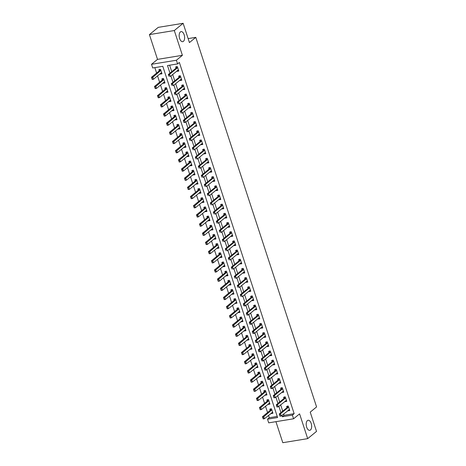 <?xml version="1.0" encoding="UTF-8"?>
<svg xmlns="http://www.w3.org/2000/svg" width="466" height="466" viewBox="0 0 466 466"><rect width="100%" height="100%" fill="white"/><g stroke="black" fill="none" stroke-linecap="round" stroke-linejoin="round"><path stroke-width="0.7" d="M183.429 41.34A5.097 2.639 -99.3 0 1 182.719 41.678A5.097 2.639 -99.3 0 1 179.439 37.798A5.097 2.639 -99.3 0 1 180.359 31.95A5.097 2.639 -99.3 0 1 181.076 31.612A5.097 2.639 -99.3 0 1 184.355 35.492A5.097 2.639 -99.3 0 1 183.429 41.34M310.461 429.99A5.097 2.639 -99.3 0 1 309.75 430.328A5.097 2.639 -99.3 0 1 306.465 426.448A5.097 2.639 -99.3 0 1 307.391 420.6A5.097 2.639 -99.3 0 1 308.108 420.262A5.097 2.639 -99.3 0 1 311.387 424.142A5.097 2.639 -99.3 0 1 310.461 429.99M283.631 413.994L284.068 415.317L294.157 413.674L292.386 415.119L293.586 418.788L268.701 422.848L267.501 419.179L277.59 417.536L162.797 66.318L152.708 67.966L151.508 64.296L176.393 60.236L177.593 63.906L167.504 65.549L169.985 73.145M157.514 59.374L182.398 55.314L174.301 30.54L183.132 23.3L158.248 27.36L149.417 34.6L157.514 59.374L151.508 64.296M275.93 421.672L282.804 442.7L307.688 438.64L299.591 413.866L293.586 418.788M268.498 415.363L269.272 417.734L267.501 419.179M154.834 67.617L156.617 73.063M157.537 75.894L159.617 82.237M160.537 85.068L162.611 91.412M163.537 94.243L165.611 100.586M166.537 103.417L168.61 109.766M169.537 112.591L171.61 118.941M172.536 121.766L174.61 128.115M175.531 130.94L177.604 137.289M178.53 140.115L180.604 146.464M181.53 149.295L183.604 155.638M184.53 158.469L186.604 164.813M187.53 167.644L189.604 173.987M190.524 176.818L192.604 183.161M193.524 185.992L195.598 192.336M196.524 195.167L198.598 201.51M199.524 204.341L201.597 210.69M202.524 213.515L204.597 219.865M205.523 222.69L207.597 229.039M208.518 231.864L210.591 238.213M211.517 241.039L213.591 247.388M214.517 250.219L216.591 256.562M217.517 259.393L219.591 265.736M220.517 268.567L222.591 274.911M223.511 277.742L225.591 284.085M226.511 286.916L228.585 293.26M229.511 296.091L231.585 302.434M232.511 305.265L234.584 311.614M235.511 314.439L237.584 320.789M238.51 323.614L240.584 329.963M241.505 332.788L243.584 339.137M244.504 341.968L246.578 348.312M247.504 351.143L249.578 357.486M250.504 360.317L252.578 366.66M253.504 369.491L255.578 375.835M256.504 378.666L258.578 385.009M259.498 387.84L261.572 394.184M262.498 397.015L264.572 403.364M265.498 406.189L267.571 412.538M174.301 30.54L149.417 34.6M183.132 23.3L189.429 42.569L195.79 37.356L316.583 406.923L310.222 412.136L316.519 431.4L307.688 438.64M269.272 417.734L277.229 416.435M271.148 413.191L271.264 413.54L272.948 413.266L271.509 408.863L269.826 409.136L270.228 410.36M268.154 404.016L268.265 404.366L269.948 404.092L268.509 399.688L266.826 399.962L267.228 401.185M265.154 394.842L265.27 395.191L266.948 394.918L265.509 390.514L263.826 390.788L264.228 392.011M262.154 385.667L262.271 386.017L263.948 385.743L262.509 381.339L260.832 381.613L261.228 382.836M259.154 376.487L259.271 376.843L260.954 376.569L259.51 372.165L257.832 372.439L258.228 373.662M256.154 367.313L256.271 367.668L257.954 367.394L256.516 362.991L254.832 363.264L255.234 364.488M253.155 358.138L253.271 358.494L254.954 358.22L253.516 353.816L251.832 354.09L252.234 355.313M250.16 348.964L250.271 349.319L251.955 349.046L250.516 344.636L248.832 344.916L249.234 346.133M247.161 339.79L247.277 340.145L248.955 339.865L247.516 335.462L245.832 335.736L246.234 336.959M244.161 330.615L244.277 330.965L245.955 330.691L244.516 326.287L242.838 326.561L243.235 327.784M241.161 321.441L241.277 321.79L242.961 321.517L241.516 317.113L239.839 317.387L240.235 318.61M238.161 312.267L238.277 312.616L239.961 312.342L238.522 307.939L236.839 308.212L237.241 309.436L229.488 315.791L230.699 315.593L231.416 317.795L239.641 311.358M235.167 303.092L235.278 303.442L236.961 303.168L235.522 298.764L233.839 299.038L234.241 300.261L226.488 306.616L227.699 306.418L228.416 308.62L236.641 302.184M232.167 293.918L232.278 294.267L233.961 293.994L232.522 289.59L230.839 289.864L231.241 291.087L223.488 297.442L224.699 297.244L225.416 299.446L233.192 293.073A0.798 0.414 -99.3 0 1 233.303 293.021A0.798 0.414 -99.3 0 1 233.309 293.021L233.629 292.98M229.167 284.738L229.284 285.093L230.961 284.819L229.522 280.416L227.845 280.689L228.241 281.913L220.488 288.268L221.7 288.07L222.422 290.271L230.192 283.899A0.798 0.414 -99.3 0 1 230.303 283.846A0.798 0.414 -99.3 0 1 230.309 283.846L230.629 283.806M226.167 275.563L226.284 275.919L227.961 275.645L226.523 271.241L224.845 271.515L225.241 272.738L217.488 279.093L218.7 278.895L219.422 281.097L227.192 274.724A0.798 0.414 -99.3 0 1 227.303 274.672A0.798 0.414 -99.3 0 1 227.309 274.672L227.635 274.631M223.167 266.389L223.284 266.744L224.967 266.47L223.529 262.067L221.845 262.341L222.247 263.564L214.494 269.919L215.7 269.721L216.422 271.923L224.193 265.55A0.798 0.414 -99.3 0 1 224.303 265.498A0.798 0.414 -99.3 0 1 224.309 265.498L224.635 265.457M220.168 257.215L220.284 257.57L221.967 257.296L220.529 252.892L218.845 253.166L219.247 254.389L211.494 260.744L212.706 260.546L213.422 262.748L221.193 256.376A0.798 0.414 -99.3 0 1 221.309 256.323L221.635 256.283M217.173 248.04L217.284 248.395L218.968 248.116L217.529 243.712L215.845 243.992L216.247 245.209L208.494 251.57L209.706 251.372L210.422 253.574L218.199 247.201A0.798 0.414 -99.3 0 1 218.309 247.149L218.636 247.108M214.174 238.866L214.29 239.215L215.968 238.941L214.529 234.538L212.845 234.812L213.247 236.035L205.494 242.39L206.706 242.198L207.422 244.4L215.199 238.027A0.798 0.414 -99.3 0 1 215.309 237.975L215.636 237.928M211.174 229.691L211.29 230.041L212.968 229.767L211.529 225.363L209.851 225.637L210.248 226.86L202.494 233.216L203.706 233.017L204.428 235.219L212.199 228.853A0.798 0.414 -99.3 0 1 212.31 228.8L212.642 228.754M208.174 220.517L208.29 220.867L209.974 220.593L208.529 216.189L206.852 216.463L207.248 217.686M205.174 211.343L205.29 211.692L206.974 211.418L205.535 207.015L203.852 207.288L204.254 208.512M202.18 202.168L202.291 202.518L203.974 202.244L202.535 197.84L200.852 198.114L201.254 199.337M199.18 192.994L199.291 193.343L200.974 193.07L199.535 188.666L197.852 188.94L198.254 190.163M196.18 183.814L196.297 184.169L197.974 183.895L196.535 179.492L194.858 179.765L195.254 180.989M193.18 174.639L193.297 174.995L194.974 174.721L193.536 170.317L191.858 170.591L192.254 171.814M190.18 165.465L190.297 165.82L191.98 165.547L190.542 161.143L188.858 161.417L189.26 162.64M187.181 156.291L187.297 156.646L188.98 156.372L187.542 151.963L185.858 152.242L186.26 153.465M184.186 147.116L184.297 147.472L185.981 147.192L184.542 142.788L182.858 143.062L183.26 144.285M181.187 137.942L181.303 138.291L182.981 138.018L181.542 133.614L179.859 133.888L180.26 135.111M178.187 128.767L178.303 129.117L179.981 128.843L178.542 124.439L176.864 124.713L177.261 125.936M175.187 119.593L175.303 119.943L176.987 119.669L175.542 115.265L173.865 115.539L174.261 116.762M172.187 110.419L172.304 110.768L173.987 110.494L172.548 106.091L170.865 106.365L171.267 107.588M169.193 101.244L169.304 101.594L170.987 101.32L169.548 96.916L167.865 97.19L168.267 98.413M166.193 92.064L166.304 92.419L167.987 92.146L166.548 87.742L164.865 88.016L165.267 89.239M163.193 82.89L163.31 83.245L164.987 82.971L163.549 78.568L161.871 78.841L162.267 80.065M160.193 73.715L160.31 74.071L161.987 73.797L160.549 69.393L158.871 69.667L159.267 70.89M294.157 413.674L179.358 62.456L177.593 63.906M169.63 65.205L171.75 71.694M172.676 74.525L174.75 80.868M175.676 83.699L177.75 90.043M178.676 92.874L180.75 99.217M181.676 102.048L183.75 108.392M184.67 111.223L186.744 117.572M187.67 120.397L189.744 126.746M190.67 129.571L192.743 135.921M193.67 138.746L195.743 145.095M196.669 147.926L198.743 154.269M199.664 157.1L201.743 163.444M202.663 166.275L204.737 172.618M205.663 175.449L207.737 181.792M208.663 184.623L210.737 190.967M211.663 193.798L213.737 200.141M214.663 202.972L216.737 209.321M217.657 212.147L219.731 218.496M220.657 221.321L222.731 227.67M223.657 230.495L225.73 236.845M226.657 239.67L228.73 246.019M229.656 248.85L231.73 255.193M232.656 258.024L234.73 264.368M235.65 267.199L237.724 273.542M238.65 276.373L240.724 282.716M241.65 285.547L243.724 291.891M244.65 294.722L246.724 301.065M247.65 303.896L249.724 310.245M250.644 313.07L252.723 319.42M253.644 322.245L255.718 328.594M256.644 331.419L258.717 337.768M259.644 340.594L261.717 346.943M262.643 349.774L264.717 356.117M265.643 358.948L267.717 365.292M268.637 368.123L270.711 374.466M271.637 377.297L273.711 383.64M274.637 386.471L276.711 392.815M277.637 395.646L279.711 401.995M280.637 404.82L282.711 411.169M287.965 410.447L288.081 410.796L289.759 410.523L288.32 406.119L286.637 406.393L287.039 407.616M284.965 401.273L285.081 401.622L286.759 401.348L285.32 396.945L283.643 397.218L284.039 398.442M281.965 392.098L282.081 392.448L283.765 392.174L282.32 387.77L280.643 388.044L281.039 389.267M278.965 382.924L279.082 383.273L280.765 383L279.326 378.596L277.643 378.87L278.045 380.093A0.798 0.414 80.7 0 0 278.155 379.953L278.75 378.427M275.971 373.749L276.082 374.099L277.765 373.825L276.326 369.422L274.643 369.695L275.045 370.919A0.798 0.414 80.7 0 0 275.156 370.779L275.755 369.253M272.971 364.569L273.082 364.925L274.765 364.651L273.326 360.247L271.643 360.521L272.045 361.744A0.798 0.414 80.7 0 0 272.161 361.604L272.756 360.078M269.971 355.395L270.088 355.75L271.765 355.476L270.327 351.073L268.649 351.347L269.045 352.57A0.798 0.414 80.7 0 0 269.162 352.43L269.756 350.904M266.971 346.221L267.088 346.576L268.765 346.302L267.327 341.898L265.649 342.172L266.045 343.395A0.798 0.414 80.7 0 0 266.162 343.256L266.756 341.724M263.972 337.046L264.088 337.401L265.771 337.128L264.333 332.718L262.649 332.998L263.045 334.215A0.798 0.414 80.7 0 0 263.162 334.081L263.756 332.549M260.972 327.872L261.088 328.227L262.772 327.947L261.333 323.544L259.649 323.818L260.051 325.041A0.798 0.414 80.7 0 0 260.162 324.907L260.756 323.375M257.978 318.697L258.088 319.047L259.772 318.773L258.333 314.369L256.65 314.643L257.051 315.866A0.798 0.414 80.7 0 0 257.168 315.732L257.762 314.2M254.978 309.523L255.094 309.873L256.772 309.599L255.333 305.195L253.65 305.469L254.052 306.692A0.798 0.414 80.7 0 0 254.168 306.558L254.762 305.026M251.978 300.349L252.094 300.698L253.772 300.424L252.333 296.021L250.656 296.294L251.052 297.518A0.798 0.414 80.7 0 0 251.168 297.378L251.762 295.852M248.978 291.174L249.094 291.524L250.778 291.25L249.333 286.846L247.656 287.12L248.052 288.343M245.978 282L246.095 282.349L247.778 282.076L246.339 277.672L244.656 277.946L245.058 279.169M242.978 272.82L243.095 273.175L244.778 272.901L243.339 268.498L241.656 268.771L242.058 269.995M239.984 263.645L240.095 264.001L241.778 263.727L240.34 259.323L238.656 259.597L239.058 260.82M236.984 254.471L237.101 254.826L238.778 254.553L237.34 250.149L235.656 250.423L236.058 251.646M233.984 245.297L234.101 245.652L235.779 245.378L234.34 240.974L232.662 241.248L233.058 242.471M230.985 236.122L231.101 236.478L232.784 236.198L231.34 231.794L229.662 232.074L230.058 233.291M227.985 226.948L228.101 227.297L229.785 227.024L228.346 222.62L226.662 222.894L227.064 224.117M224.991 217.773L225.101 218.123L226.785 217.849L225.346 213.445L223.663 213.719L224.064 214.942M221.991 208.599L222.107 208.949L223.785 208.675L222.346 204.271L220.663 204.545L221.065 205.768M218.991 199.425L219.107 199.774L220.785 199.5L219.346 195.097L217.669 195.37L218.065 196.594M215.991 190.25L216.108 190.6L217.791 190.326L216.346 185.922L214.669 186.196L215.065 187.419M212.991 181.076L213.108 181.425L214.791 181.152L213.352 176.748L211.669 177.022L212.071 178.245M209.991 171.896L210.108 172.251L211.791 171.977L210.352 167.574L208.669 167.847L209.071 169.071M206.997 162.721L207.108 163.077L208.791 162.803L207.353 158.399L205.669 158.673L206.071 159.896M203.997 153.547L204.114 153.902L205.791 153.629L204.353 149.225L202.669 149.499L203.071 150.722M200.997 144.373L201.114 144.728L202.792 144.454L201.353 140.045L199.675 140.324L200.071 141.548M197.998 135.198L198.114 135.554L199.798 135.274L198.353 130.87L196.675 131.144L197.071 132.367M194.998 126.024L195.114 126.373L196.798 126.1L195.359 121.696L193.675 121.97L194.077 123.193M192.004 116.85L192.114 117.199L193.798 116.925L192.359 112.522L190.676 112.795L191.077 114.019M189.004 107.675L189.114 108.025L190.798 107.751L189.359 103.347L187.676 103.621L188.078 104.844M186.004 98.501L186.12 98.85L187.798 98.576L186.359 94.173L184.682 94.447L185.078 95.67M183.004 89.326L183.121 89.676L184.798 89.402L183.359 84.998L181.682 85.272L182.078 86.495M180.004 80.146L180.121 80.501L181.804 80.228L180.365 75.824L178.682 76.098L179.084 77.321M177.004 70.972L177.121 71.327L178.804 71.053L177.365 66.65L175.682 66.923L176.084 68.147M195.79 37.356L188.136 38.602M182.398 55.314L176.393 60.236M281.866 415.445L282.297 416.767L292.386 415.119M170.911 75.97L172.985 82.319M173.911 85.144L175.985 91.493M176.911 94.324L178.985 100.668M179.905 103.499L181.979 109.842M182.905 112.673L184.979 119.016M185.905 121.847L187.979 128.191M188.905 131.022L190.978 137.365M191.905 140.196L193.978 146.54M194.899 149.37L196.978 155.72M197.899 158.545L199.972 164.894M200.898 167.719L202.972 174.068M203.898 176.894L205.972 183.243M206.898 186.068L208.972 192.417M209.898 195.248L211.972 201.592M212.892 204.423L214.966 210.766M215.892 213.597L217.966 219.94M218.892 222.771L220.966 229.115M221.892 231.946L223.965 238.289M224.892 241.12L226.965 247.463M227.886 250.294L229.965 256.644M230.886 259.469L232.959 265.818M233.885 268.643L235.959 274.992M236.885 277.818L238.959 284.167M239.885 286.992L241.959 293.341M242.885 296.172L244.959 302.516M245.879 305.347L247.953 311.69M248.879 314.521L250.953 320.864M251.879 323.695L253.953 330.039M254.879 332.87L256.952 339.213M257.879 342.044L259.952 348.393M260.873 351.218L262.952 357.568M263.873 360.393L265.946 366.742M266.872 369.567L268.946 375.916M269.872 378.742L271.946 385.091M272.872 387.922L274.946 394.265M275.872 397.096L277.946 403.44M278.866 406.27L280.94 412.614M284.068 415.317L282.297 416.767M289.473 409.655L288.081 410.796M272.662 412.398L271.264 413.54M161.708 72.923L160.31 74.071M164.702 82.098L163.31 83.245M167.702 91.272L166.304 92.419M170.702 100.446L169.304 101.594M173.702 109.626L172.304 110.768M176.701 118.801L175.303 119.943M179.701 127.975L178.303 129.117M182.695 137.15L181.303 138.291M185.695 146.324L184.297 147.472M188.695 155.498L187.297 156.646M191.695 164.673L190.297 165.82M194.695 173.847L193.297 174.995M197.689 183.022L196.297 184.169M200.689 192.196L199.291 193.343M203.689 201.376L202.291 202.518M206.688 210.55L205.29 211.692M209.688 219.725L208.29 220.867M212.688 228.899L211.29 230.041M215.682 238.074L214.29 239.215M218.682 247.248L217.284 248.395M221.682 256.422L220.284 257.57M224.682 265.597L223.284 266.744M227.682 274.771L226.284 275.919M230.676 283.945L229.284 285.093M233.676 293.12L232.278 294.267M236.676 302.3L235.278 303.442M239.675 311.474L238.277 312.616M242.675 320.649L241.277 321.79M245.675 329.823L244.277 330.965M248.669 338.998L247.277 340.145M251.669 348.172L250.271 349.319M254.669 357.346L253.271 358.494M257.669 366.521L256.271 367.668M260.669 375.695L259.271 376.843M263.663 384.869L262.271 386.017M266.663 394.05L265.27 395.191M269.663 403.224L268.265 404.366M286.479 400.48L285.081 401.622M283.479 391.306L282.081 392.448M280.48 382.132L279.082 383.273M277.48 372.951L276.082 374.099M274.48 363.777L273.082 364.925M271.48 354.603L270.088 355.75M268.486 345.428L267.088 346.576M265.486 336.254L264.088 337.401M262.486 327.08L261.088 328.227M259.486 317.905L258.088 319.047M256.486 308.731L255.094 309.873M253.487 299.556L252.094 300.698M250.492 290.382L249.094 291.524M247.493 281.202L246.095 282.349M244.493 272.028L243.095 273.175M241.493 262.853L240.095 264.001M238.493 253.679L237.101 254.826M235.499 244.504L234.101 245.652M232.499 235.33L231.101 236.478M229.499 226.156L228.101 227.297M226.499 216.981L225.101 218.123M223.499 207.807L222.107 208.949M220.5 198.632L219.107 199.774M217.505 189.458L216.108 190.6M214.506 180.278L213.108 181.425M211.506 171.104L210.108 172.251M208.506 161.929L207.108 163.077M205.506 152.755L204.114 153.902M202.512 143.58L201.114 144.728M199.512 134.406L198.114 135.554M196.512 125.232L195.114 126.373M193.512 116.057L192.114 117.199M190.512 106.883L189.114 108.025M187.513 97.709L186.12 98.85M184.519 88.528L183.121 89.676M181.519 79.354L180.121 80.501M178.519 70.18L177.121 71.327M289.438 409.538L281.214 415.975L280.008 416.173L279.513 414.816L279.874 415.917M279.711 414.787L280.497 413.773L279.285 413.971L287.056 407.604A0.798 0.414 80.7 0 0 287.155 407.482L287.749 405.95M280.072 415.888L281.214 415.975L280.497 413.773L288.268 407.406A0.798 0.414 80.7 0 0 288.367 407.284L288.57 406.888M289.427 409.509L289.106 409.556A0.798 0.414 80.7 0 0 289.101 409.556A0.798 0.414 80.7 0 0 288.99 409.608M279.285 413.971L279.513 414.816M270.932 408.694L270.338 410.226A0.798 0.414 -99.3 0 1 270.245 410.342L262.475 416.715L263.686 416.517L264.403 418.718L272.627 412.282M272.173 412.352A0.798 0.414 -99.3 0 1 272.284 412.299L272.616 412.253M263.261 418.631L264.403 418.718L263.191 418.917L262.9 417.53L263.057 418.66M271.76 409.631L271.55 410.028A0.798 0.414 -99.3 0 1 271.457 410.15L262.9 417.53M262.696 417.559L262.475 416.715M286.439 400.364L278.219 406.801L277.008 406.999L276.513 405.641L276.874 406.742M276.717 405.612L277.497 404.599L276.286 404.797L284.056 398.424A0.798 0.414 80.7 0 0 284.155 398.308L284.749 396.776M277.072 406.713L278.219 406.801L277.497 404.599L285.268 398.232A0.798 0.414 80.7 0 0 285.367 398.11L285.571 397.714M286.433 400.335L286.107 400.376A0.798 0.414 80.7 0 0 286.101 400.381A0.798 0.414 80.7 0 0 285.99 400.434M276.286 404.797L276.513 405.641M283.439 391.19L275.22 397.626L274.008 397.824L273.513 396.467L273.874 397.568M273.717 396.432L274.497 395.424L273.286 395.622L281.062 389.25A0.798 0.414 80.7 0 0 281.155 389.127L281.749 387.601M274.078 397.533L275.22 397.626L274.497 395.424L282.268 389.052A0.798 0.414 80.7 0 0 282.367 388.935L282.577 388.539M283.433 391.16L283.107 391.201A0.798 0.414 80.7 0 0 283.101 391.207A0.798 0.414 80.7 0 0 282.99 391.259M273.286 395.622L273.513 396.467M280.445 382.015L272.22 388.452L271.008 388.65L270.513 387.293L270.874 388.394M279.274 379.877L278.062 380.075L270.292 386.448L271.497 386.25L279.274 379.877A0.798 0.414 80.7 0 0 279.367 379.755L279.577 379.365M280.433 381.986L280.113 382.027A0.798 0.414 80.7 0 0 280.101 382.027A0.798 0.414 80.7 0 0 279.99 382.079M270.717 387.258L271.497 386.25L272.22 388.452L271.078 388.359M270.292 386.448L270.513 387.293M267.938 399.519L267.344 401.045A0.798 0.414 -99.3 0 1 267.245 401.168L259.475 407.54L260.686 407.342L261.403 409.544L269.628 403.107M269.173 403.177A0.798 0.414 -99.3 0 1 269.29 403.125L269.616 403.078M260.261 409.451L261.403 409.544L260.191 409.742L259.9 408.35L260.057 409.486M268.76 400.457L268.55 400.853A0.798 0.414 -99.3 0 1 268.457 400.97L259.9 408.35M259.702 408.385L259.475 407.54M264.938 390.345L264.344 391.871A0.798 0.414 -99.3 0 1 264.245 391.993L256.475 398.366L257.686 398.168L258.403 400.37L266.628 393.933M266.179 393.997A0.798 0.414 -99.3 0 1 266.29 393.945L266.616 393.904M257.261 400.277L258.403 400.37L257.197 400.568L256.9 399.176L257.057 400.311M265.76 391.283L265.556 391.673A0.798 0.414 -99.3 0 1 265.457 391.795L256.9 399.176M256.702 399.211L256.475 398.366M261.939 381.171L261.344 382.697A0.798 0.414 -99.3 0 1 261.245 382.819L253.475 389.192L254.686 388.993L255.409 391.195L263.628 384.759M263.179 384.823A0.798 0.414 -99.3 0 1 263.29 384.77L263.616 384.73M254.261 391.102L255.409 391.195L254.197 391.393L253.702 390.036L254.063 391.137M262.76 382.108L262.556 382.499A0.798 0.414 -99.3 0 1 262.457 382.621L253.906 390.001M253.702 390.036L253.475 389.192M277.445 372.841L269.22 379.277L268.008 379.475L267.513 378.118L267.874 379.219M276.274 370.703L275.062 370.901L267.292 377.274L268.503 377.076L276.274 370.703A0.798 0.414 80.7 0 0 276.367 370.581L276.577 370.19M277.433 372.812L277.113 372.852A0.798 0.414 80.7 0 0 277.107 372.852A0.798 0.414 80.7 0 0 276.99 372.905M267.717 378.083L268.503 377.076L269.22 379.277L268.078 379.184M267.292 377.274L267.513 378.118M258.939 371.996L258.345 373.522A0.798 0.414 -99.3 0 1 258.251 373.645L250.475 380.017L251.687 379.819L252.409 382.021L260.628 375.584M260.179 375.648A0.798 0.414 -99.3 0 1 260.29 375.596L260.622 375.555M251.261 381.928L252.409 382.021L251.197 382.219L250.702 380.862L251.063 381.963M259.766 372.934L259.556 373.324A0.798 0.414 -99.3 0 1 259.457 373.447L250.906 380.827M250.702 380.862L250.475 380.017M274.445 363.666L273.985 363.742M273.274 361.529L272.062 361.727L264.292 368.099L265.504 367.901L273.274 361.529A0.798 0.414 80.7 0 0 273.367 361.406L273.577 361.016M265.078 370.01L264.717 368.909L264.874 370.045L266.22 370.103L264.874 370.045M274.433 363.637L274.113 363.678A0.798 0.414 80.7 0 0 274.107 363.678A0.798 0.414 80.7 0 0 273.996 363.73L266.22 370.103L265.504 367.901L264.717 368.909M264.292 368.099L264.519 368.944M271.445 354.492L270.985 354.568M270.274 352.354L269.063 352.552L261.292 358.925L262.504 358.727L270.274 352.354A0.798 0.414 80.7 0 0 270.373 352.232L270.577 351.842M262.078 360.835L261.717 359.735L261.88 360.87L263.226 360.929L261.88 360.87M271.433 354.463L271.113 354.504A0.798 0.414 80.7 0 0 271.107 354.504A0.798 0.414 80.7 0 0 270.996 354.556L263.226 360.929L262.504 358.727L261.717 359.735M261.292 358.925L261.519 359.769M268.445 345.318L267.985 345.393M267.274 343.18L266.069 343.378L258.292 349.75L259.504 349.552L267.274 343.18A0.798 0.414 80.7 0 0 267.373 343.058L267.583 342.667M259.079 351.661L258.519 350.595L258.88 351.696L260.226 351.754L258.88 351.696M268.439 345.289L268.113 345.329A0.798 0.414 80.7 0 0 268.107 345.329A0.798 0.414 80.7 0 0 267.997 345.382L260.226 351.754L259.504 349.552L258.723 350.56M258.292 349.75L258.519 350.595M265.445 336.143L264.985 336.219M264.28 334.005L263.069 334.204L255.298 340.576L256.504 340.378L264.28 334.005A0.798 0.414 80.7 0 0 264.373 333.883L264.583 333.493M256.084 342.487L255.723 341.386L255.881 342.522L257.226 342.58L255.881 342.522M265.439 336.114L265.113 336.155A0.798 0.414 80.7 0 0 265.107 336.155A0.798 0.414 80.7 0 0 264.997 336.207L257.226 342.58L256.504 340.378L255.723 341.386M255.298 340.576L255.519 341.421M262.451 326.969L261.985 327.045M261.28 324.831L260.069 325.029L252.298 331.396L253.51 331.204L261.28 324.831A0.798 0.414 80.7 0 0 261.374 324.709L261.583 324.313M253.085 333.312L252.723 332.211L252.881 333.341L254.226 333.406L252.881 333.341M262.44 326.934L262.119 326.981A0.798 0.414 80.7 0 0 262.108 326.981A0.798 0.414 80.7 0 0 261.997 327.033L254.226 333.406L253.51 331.204L252.723 332.211M252.298 331.396L252.52 332.241M255.939 362.822L255.345 364.348A0.798 0.414 -99.3 0 1 255.251 364.47L247.481 370.843L248.687 370.645L249.409 372.847L257.634 366.41M257.18 366.474A0.798 0.414 -99.3 0 1 257.29 366.422L257.622 366.381M248.267 372.753L249.409 372.847L248.197 373.045L247.906 371.652L248.063 372.788M256.766 363.76L256.556 364.15A0.798 0.414 -99.3 0 1 256.463 364.272L247.906 371.652M247.702 371.687L247.481 370.843M252.945 353.642L252.345 355.174A0.798 0.414 -99.3 0 1 252.252 355.296L244.481 361.668L245.693 361.47L246.409 363.672L254.634 357.236M254.18 357.3A0.798 0.414 -99.3 0 1 254.296 357.247L254.622 357.206M245.267 363.579L246.409 363.672L245.198 363.87L244.906 362.478L245.064 363.614M253.766 354.585L253.556 354.976A0.798 0.414 -99.3 0 1 253.463 355.098L244.906 362.478M244.702 362.513L244.481 361.668M249.945 344.467L249.351 345.999A0.798 0.414 -99.3 0 1 249.252 346.122L241.481 352.494L242.693 352.296L243.409 354.498L251.634 348.061M251.186 348.125A0.798 0.414 -99.3 0 1 251.296 348.073L251.623 348.032M242.268 354.405L243.409 354.498L242.204 354.696L241.906 353.304L242.064 354.44M250.766 345.411L250.557 345.801A0.798 0.414 -99.3 0 1 250.463 345.923L241.906 353.304M241.708 353.339L241.481 352.494M246.945 335.293L246.351 336.825A0.798 0.414 -99.3 0 1 246.252 336.947L238.481 343.314L239.693 343.122L240.415 345.323L248.634 338.887M248.186 338.951A0.798 0.414 -99.3 0 1 248.296 338.898L248.623 338.852M239.268 345.23L240.415 345.323L239.204 345.516L238.907 344.129L239.07 345.259M247.766 336.231L247.562 336.627A0.798 0.414 -99.3 0 1 247.463 336.749L238.907 344.129M238.709 344.158L238.481 343.314M243.945 326.118L243.351 327.65A0.798 0.414 -99.3 0 1 243.258 327.773L235.481 334.139L236.693 333.941L237.415 336.143L245.634 329.707M245.186 329.777A0.798 0.414 -99.3 0 1 245.297 329.724L245.629 329.678M236.268 336.056L237.415 336.143L236.204 336.341L235.709 334.984L236.07 336.085M244.767 327.056L244.563 327.452A0.798 0.414 -99.3 0 1 244.464 327.575L235.912 334.955M235.709 334.984L235.481 334.139M259.451 317.789L258.985 317.864M258.281 315.657L257.069 315.855L249.298 322.222L250.51 322.023L258.281 315.657A0.798 0.414 80.7 0 0 258.374 315.534L258.583 315.138M250.085 324.138L249.724 323.037L249.881 324.167L251.226 324.225L249.881 324.167M259.44 317.76L259.119 317.806A0.798 0.414 80.7 0 0 259.113 317.806A0.798 0.414 80.7 0 0 258.997 317.859L251.226 324.225L250.51 322.023L249.724 323.037M249.298 322.222L249.526 323.066M240.945 316.944L240.351 318.476A0.798 0.414 -99.3 0 1 240.258 318.598L232.487 324.965L233.693 324.767L234.415 326.969L242.635 320.532M242.186 320.602A0.798 0.414 -99.3 0 1 242.297 320.55L242.629 320.503M233.274 326.882L234.415 326.969L233.204 327.167L232.913 325.781L233.07 326.911M241.772 317.882L241.563 318.278A0.798 0.414 -99.3 0 1 241.47 318.4L232.913 325.781M232.709 325.81L232.487 324.965M256.451 308.614L255.991 308.69M255.281 306.482L254.069 306.68L246.298 313.047L247.51 312.849L255.281 306.482A0.798 0.414 80.7 0 0 255.38 306.36L255.584 305.964M247.085 314.964L246.724 313.863L246.887 314.993L248.227 315.051L246.887 314.993M256.44 308.585L256.119 308.632A0.798 0.414 80.7 0 0 256.114 308.632A0.798 0.414 80.7 0 0 256.003 308.684L248.227 315.051L247.51 312.849L246.724 313.863M246.298 313.047L246.526 313.892M239.186 311.428A0.798 0.414 -99.3 0 1 239.297 311.375A0.798 0.414 -99.3 0 1 239.308 311.37L239.629 311.329M230.274 317.707L231.416 317.795L230.204 317.993L229.913 316.606L230.07 317.736M238.773 308.708L238.563 309.104A0.798 0.414 -99.3 0 1 238.47 309.226L229.913 316.606M237.945 307.77L237.351 309.296A0.798 0.414 -99.3 0 1 237.258 309.418L238.47 309.226M229.709 316.635L229.488 315.791M253.452 299.44L252.991 299.516M252.281 297.308L251.069 297.5L243.299 303.873L244.51 303.675L252.281 297.308A0.798 0.414 80.7 0 0 252.38 297.186L252.584 296.79M244.085 305.789L243.526 304.717L243.887 305.818L245.233 305.877L243.887 305.818M253.44 299.411L253.12 299.452A0.798 0.414 80.7 0 0 253.114 299.457A0.798 0.414 80.7 0 0 253.003 299.51L245.233 305.877L244.51 303.675L243.73 304.688M243.299 303.873L243.526 304.717M236.186 302.248A0.798 0.414 -99.3 0 1 236.303 302.201A0.798 0.414 -99.3 0 1 236.309 302.195L236.629 302.154M227.274 308.527L228.416 308.62L227.204 308.818L226.913 307.426L227.07 308.562M235.773 299.533L235.563 299.923A0.798 0.414 -99.3 0 1 235.47 300.046L226.913 307.426M234.951 298.595L234.357 300.121A0.798 0.414 -99.3 0 1 234.258 300.244L235.47 300.046M226.715 307.461L226.488 306.616M250.452 290.266L249.992 290.341M240.73 295.508L241.085 296.609L240.73 295.508L241.51 294.5L240.299 294.698L248.075 288.326A0.798 0.414 80.7 0 0 248.168 288.204L248.762 286.677M250.446 290.236L250.12 290.277A0.798 0.414 80.7 0 0 250.114 290.283A0.798 0.414 80.7 0 0 250.003 290.33L242.233 296.702L241.51 294.5L249.281 288.128A0.798 0.414 80.7 0 0 249.38 288.005L249.59 287.615M240.299 294.698L240.526 295.543M233.181 293.085L233.641 293.009M224.274 299.353L225.416 299.446L224.21 299.644L223.913 298.252L224.07 299.388M232.773 290.359L232.569 290.749A0.798 0.414 -99.3 0 1 232.47 290.871L223.913 298.252M231.952 289.421L231.357 290.947A0.798 0.414 -99.3 0 1 231.258 291.069L232.47 290.871M223.715 298.287L223.488 297.442M247.458 281.091L246.992 281.167M237.73 286.334L238.091 287.435L237.73 286.334L238.51 285.326L237.305 285.524L245.075 279.151A0.798 0.414 80.7 0 0 245.168 279.029L245.763 277.503M247.446 281.062L247.126 281.103A0.798 0.414 80.7 0 0 247.114 281.103A0.798 0.414 80.7 0 0 247.003 281.155L239.233 287.528L238.51 285.326L246.287 278.953A0.798 0.414 80.7 0 0 246.38 278.831L246.59 278.441M237.305 285.524L237.526 286.369M230.181 283.911L230.641 283.835M221.274 290.178L222.422 290.271L221.21 290.469L220.715 289.112L221.076 290.213M229.773 281.184L229.569 281.575A0.798 0.414 -99.3 0 1 229.47 281.697L220.919 289.077M228.952 280.247L228.357 281.773A0.798 0.414 -99.3 0 1 228.258 281.895L229.47 281.697M220.715 289.112L220.488 288.268M244.458 271.917L243.992 271.993M234.73 277.159L235.091 278.26L234.73 277.159L235.516 276.152L234.305 276.35L242.075 269.977A0.798 0.414 80.7 0 0 242.169 269.855L242.769 268.329M244.446 271.888L244.126 271.928A0.798 0.414 80.7 0 0 244.12 271.928A0.798 0.414 80.7 0 0 244.003 271.981L236.233 278.353L235.516 276.152L243.287 269.779A0.798 0.414 80.7 0 0 243.38 269.657L243.59 269.266M234.305 276.35L234.526 277.194M227.181 274.736L227.641 274.66M218.274 281.004L219.422 281.097L218.21 281.295L217.715 279.938L218.076 281.039M226.779 272.01L226.569 272.4A0.798 0.414 -99.3 0 1 226.47 272.523L217.919 279.903M225.952 271.072L225.358 272.598A0.798 0.414 -99.3 0 1 225.264 272.721L226.47 272.523M217.715 279.938L217.488 279.093M241.458 262.742L240.998 262.818M231.73 267.985L232.091 269.086L231.73 267.985L232.517 266.977L231.305 267.175L239.075 260.803A0.798 0.414 80.7 0 0 239.175 260.68L239.769 259.154M241.446 262.713L241.126 262.754A0.798 0.414 80.7 0 0 241.12 262.754A0.798 0.414 80.7 0 0 241.009 262.807L233.233 269.179L232.517 266.977L240.287 260.605A0.798 0.414 80.7 0 0 240.38 260.482L240.59 260.092M231.305 267.175L231.532 268.02M238.458 253.568L237.998 253.644M228.73 258.811L229.091 259.911L228.73 258.811L229.517 257.803L228.305 258.001L236.076 251.628A0.798 0.414 80.7 0 0 236.175 251.506L236.769 249.98M238.446 253.539L238.126 253.58A0.798 0.414 80.7 0 0 238.12 253.58A0.798 0.414 80.7 0 0 238.01 253.632L230.239 260.005L229.517 257.803L237.287 251.43A0.798 0.414 80.7 0 0 237.386 251.308L237.59 250.918M228.305 258.001L228.532 258.846M235.458 244.394L234.998 244.469M225.736 249.636L226.092 250.737L225.736 249.636L226.517 248.628L225.305 248.827L233.082 242.454A0.798 0.414 80.7 0 0 233.175 242.332L233.769 240.8M235.452 244.365L235.126 244.405A0.798 0.414 80.7 0 0 235.12 244.405A0.798 0.414 80.7 0 0 235.01 244.458L227.239 250.83L226.517 248.628L234.287 242.256A0.798 0.414 80.7 0 0 234.386 242.134L234.59 241.743M225.305 248.827L225.532 249.671M232.458 235.219L231.998 235.295M222.736 240.462L223.097 241.563L222.736 240.462L223.517 239.454L222.311 239.652L230.082 233.28A0.798 0.414 80.7 0 0 230.175 233.157L230.769 231.625M232.452 235.19L232.126 235.231A0.798 0.414 80.7 0 0 232.12 235.231A0.798 0.414 80.7 0 0 232.01 235.283L224.239 241.656L223.517 239.454L231.293 233.082A0.798 0.414 80.7 0 0 231.386 232.959L231.596 232.569M222.311 239.652L222.532 240.497M229.464 226.045L228.998 226.115M219.736 231.287L220.098 232.388L219.736 231.287L220.523 230.28L219.311 230.472L227.082 224.105A0.798 0.414 80.7 0 0 227.175 223.983L227.769 222.451M229.453 226.01L229.132 226.057A0.798 0.414 80.7 0 0 229.121 226.057A0.798 0.414 80.7 0 0 229.01 226.109L221.239 232.482L220.523 230.28L228.293 223.907A0.798 0.414 80.7 0 0 228.387 223.785L228.596 223.389M219.311 230.472L219.533 231.317M226.464 216.865L225.998 216.94M216.737 222.113L217.098 223.214L216.737 222.113L217.523 221.1L216.311 221.298L224.082 214.931A0.798 0.414 80.7 0 0 224.181 214.809L224.775 213.277M226.453 216.836L226.132 216.882A0.798 0.414 80.7 0 0 226.126 216.882A0.798 0.414 80.7 0 0 226.01 216.935L218.239 223.301L217.523 221.1L225.294 214.733A0.798 0.414 80.7 0 0 225.387 214.61L225.596 214.214M216.311 221.298L216.539 222.142M223.464 207.69L223.004 207.766M213.737 212.939L214.098 214.04L213.737 212.939L214.523 211.925L213.311 212.123L221.082 205.756A0.798 0.414 80.7 0 0 221.181 205.634L221.775 204.102M223.453 207.661L223.132 207.702A0.798 0.414 80.7 0 0 223.127 207.708A0.798 0.414 80.7 0 0 223.016 207.76L215.24 214.127L214.523 211.925L222.294 205.558A0.798 0.414 80.7 0 0 222.393 205.436L222.597 205.04M213.311 212.123L213.539 212.968M220.465 198.516L220.004 198.592M210.743 203.759L211.098 204.859L210.743 203.759L211.523 202.751L210.312 202.949L218.082 196.576A0.798 0.414 80.7 0 0 218.181 196.454L218.775 194.928M220.453 198.487L220.133 198.528A0.798 0.414 80.7 0 0 220.127 198.533A0.798 0.414 80.7 0 0 220.016 198.586L212.246 204.953L211.523 202.751L219.294 196.384A0.798 0.414 80.7 0 0 219.393 196.262L219.597 195.866M210.312 202.949L210.539 203.793M217.465 189.342L217.005 189.417M207.743 194.584L208.098 195.685L207.743 194.584L208.523 193.576L207.312 193.774L215.088 187.402A0.798 0.414 80.7 0 0 215.181 187.28L215.775 185.753M217.459 189.312L217.133 189.353A0.798 0.414 80.7 0 0 217.127 189.353A0.798 0.414 80.7 0 0 217.016 189.406L209.246 195.778L208.523 193.576L216.294 187.204A0.798 0.414 80.7 0 0 216.393 187.082L216.603 186.691M207.312 193.774L207.539 194.619M214.465 180.167L214.005 180.243M204.743 185.41L205.104 186.511L204.743 185.41L205.523 184.402L204.318 184.6L212.088 178.228A0.798 0.414 80.7 0 0 212.181 178.105L212.776 176.579M214.459 180.138L214.133 180.179A0.798 0.414 80.7 0 0 214.127 180.179A0.798 0.414 80.7 0 0 214.016 180.231L206.246 186.604L205.523 184.402L213.3 178.029A0.798 0.414 80.7 0 0 213.393 177.907L213.603 177.517M204.318 184.6L204.539 185.445M211.471 170.993L211.005 171.069M201.743 176.235L202.104 177.336L201.743 176.235L202.529 175.228L201.318 175.426L209.088 169.053A0.798 0.414 80.7 0 0 209.182 168.931L209.782 167.405M211.459 170.964L211.139 171.005A0.798 0.414 80.7 0 0 211.133 171.005A0.798 0.414 80.7 0 0 211.016 171.057L203.246 177.43L202.529 175.228L210.3 168.855A0.798 0.414 80.7 0 0 210.393 168.733L210.603 168.343M201.318 175.426L201.539 176.27M208.471 161.819L208.011 161.894M198.743 167.061L199.104 168.162L198.743 167.061L199.53 166.053L198.318 166.251L206.089 159.879A0.798 0.414 80.7 0 0 206.188 159.756L206.782 158.23M208.459 161.789L208.139 161.83A0.798 0.414 80.7 0 0 208.133 161.83A0.798 0.414 80.7 0 0 208.022 161.883L200.246 168.255L199.53 166.053L207.3 159.681A0.798 0.414 80.7 0 0 207.393 159.558L207.603 159.168M198.318 166.251L198.545 167.096M205.471 152.644L205.011 152.72M195.743 157.887L196.104 158.988L195.743 157.887L196.53 156.879L195.318 157.077L203.089 150.704A0.798 0.414 80.7 0 0 203.188 150.582L203.782 149.05M205.459 152.615L205.139 152.656A0.798 0.414 80.7 0 0 205.133 152.656A0.798 0.414 80.7 0 0 205.023 152.708L197.252 159.081L196.53 156.879L204.3 150.506A0.798 0.414 80.7 0 0 204.399 150.384L204.603 149.994M195.318 157.077L195.545 157.922M202.471 143.47L202.011 143.545M192.749 148.712L193.105 149.813L192.749 148.712L193.53 147.705L192.318 147.903L200.095 141.53A0.798 0.414 80.7 0 0 200.188 141.408L200.782 139.876M202.465 143.441L202.139 143.481A0.798 0.414 80.7 0 0 202.133 143.481A0.798 0.414 80.7 0 0 202.023 143.534L194.252 149.906L193.53 147.705L201.3 141.332A0.798 0.414 80.7 0 0 201.399 141.21L201.603 140.819M192.318 147.903L192.545 148.747M199.471 134.295L199.011 134.371M189.749 139.538L190.111 140.639L189.749 139.538L190.53 138.53L189.318 138.722L197.095 132.356A0.798 0.414 80.7 0 0 197.188 132.233L197.782 130.701M199.465 134.26L199.139 134.307A0.798 0.414 80.7 0 0 199.133 134.307A0.798 0.414 80.7 0 0 199.023 134.359L191.252 140.732L190.53 138.53L198.306 132.158A0.798 0.414 80.7 0 0 198.4 132.035L198.609 131.639M189.318 138.722L189.546 139.567M196.477 125.115L188.252 131.552L187.041 131.75L186.546 130.393L186.907 131.494M186.75 130.364L187.53 129.35L186.324 129.548L194.095 123.181A0.798 0.414 80.7 0 0 194.188 123.059L194.782 121.527M187.111 131.464L188.252 131.552L187.53 129.35L195.306 122.983A0.798 0.414 80.7 0 0 195.4 122.861L195.609 122.465M196.466 125.086L196.145 125.133A0.798 0.414 80.7 0 0 196.134 125.133A0.798 0.414 80.7 0 0 196.023 125.185M186.324 129.548L186.546 130.393M193.477 115.941L185.252 122.377L184.041 122.575L183.546 121.218L183.907 122.319M183.75 121.189L184.536 120.176L183.324 120.374L191.095 114.007A0.798 0.414 80.7 0 0 191.188 113.885L191.788 112.353M184.111 122.29L185.252 122.377L184.536 120.176L192.307 113.809A0.798 0.414 80.7 0 0 192.4 113.687L192.609 113.29M193.466 115.912L193.145 115.958A0.798 0.414 80.7 0 0 193.14 115.958A0.798 0.414 80.7 0 0 193.023 116.011M183.324 120.374L183.546 121.218M190.477 106.766L190.017 106.842M180.75 112.015L181.111 113.116L180.75 112.015L181.536 111.001L180.325 111.199L188.095 104.827A0.798 0.414 80.7 0 0 188.194 104.704L188.788 103.178M190.466 106.737L190.145 106.778A0.798 0.414 80.7 0 0 190.14 106.784A0.798 0.414 80.7 0 0 190.029 106.836L182.253 113.203L181.536 111.001L189.307 104.634A0.798 0.414 80.7 0 0 189.4 104.512L189.61 104.116M180.325 111.199L180.552 112.044M224.181 265.562L224.641 265.486M215.28 271.829L216.422 271.923L215.21 272.121L214.919 270.729L215.076 271.864M223.779 262.836L223.569 263.226A0.798 0.414 -99.3 0 1 223.476 263.348L214.919 270.729M222.952 261.898L222.358 263.424A0.798 0.414 -99.3 0 1 222.265 263.546L223.476 263.348M214.715 270.763L214.494 269.919M221.181 256.387L221.647 256.312M212.28 262.655L213.422 262.748L212.211 262.946L211.919 261.554L212.077 262.69M220.779 253.661L220.569 254.052A0.798 0.414 -99.3 0 1 220.476 254.174L211.919 261.554M219.952 252.718L219.358 254.25A0.798 0.414 -99.3 0 1 219.265 254.372L220.476 254.174M211.715 261.589L211.494 260.744M218.187 247.213L218.647 247.137M209.281 253.481L210.422 253.574L209.211 253.772L208.919 252.38L209.077 253.516M217.779 244.487L217.57 244.877A0.798 0.414 -99.3 0 1 217.476 245L208.919 252.38M216.958 243.543L216.364 245.075A0.798 0.414 -99.3 0 1 216.265 245.198L217.476 245M208.721 252.415L208.494 251.57M215.187 238.033L215.647 237.963M206.281 244.306L207.422 244.4L206.217 244.592L205.92 243.205L206.083 244.335M214.779 235.307L214.576 235.703A0.798 0.414 -99.3 0 1 214.476 235.825L205.92 243.205M213.958 234.369L213.364 235.901A0.798 0.414 -99.3 0 1 213.265 236.023L214.476 235.825M205.722 243.235L205.494 242.39M212.187 228.858L212.647 228.783M203.281 235.132L204.428 235.219L203.217 235.417L202.722 234.06L203.083 235.161M211.78 226.132L211.576 226.528A0.798 0.414 -99.3 0 1 211.477 226.651L202.926 234.031M210.958 225.195L210.364 226.726A0.798 0.414 -99.3 0 1 210.265 226.849L211.477 226.651M202.722 234.06L202.494 233.216M209.187 219.684L209.648 219.608M207.958 216.02L207.364 217.552A0.798 0.414 -99.3 0 1 207.271 217.674L199.495 224.041L200.706 223.843L201.429 226.045L209.199 219.678A0.798 0.414 -99.3 0 1 209.31 219.626L209.642 219.579M200.287 225.958L201.429 226.045L200.217 226.243L199.926 224.857L200.083 225.987M208.785 216.958L208.576 217.354A0.798 0.414 -99.3 0 1 208.477 217.476L199.926 224.857M199.722 224.886L199.495 224.041M206.188 210.51L206.654 210.434M204.958 206.846L204.364 208.372A0.798 0.414 -99.3 0 1 204.271 208.494L196.501 214.867L197.706 214.669L198.429 216.871L206.199 210.504A0.798 0.414 -99.3 0 1 206.31 210.451L206.642 210.405M197.287 216.777L198.429 216.871L197.217 217.069L196.926 215.676L197.083 216.812M205.786 207.784L205.576 208.18A0.798 0.414 -99.3 0 1 205.483 208.302L196.926 215.676M196.722 215.711L196.501 214.867M203.164 201.341L203.654 201.26M201.964 197.671L201.364 199.198A0.798 0.414 -99.3 0 1 201.271 199.32L193.501 205.692L194.712 205.494L195.429 207.696L203.199 201.324A0.798 0.414 -99.3 0 1 203.316 201.271L203.642 201.23M194.287 207.603L195.429 207.696L194.217 207.894L193.926 206.502L194.083 207.638M202.786 198.609L202.576 198.999A0.798 0.414 -99.3 0 1 202.483 199.122L193.926 206.502M193.722 206.537L193.501 205.692M200.194 192.161L200.654 192.085M198.965 188.497L198.37 190.023A0.798 0.414 -99.3 0 1 198.271 190.145L190.501 196.518L191.712 196.32L192.429 198.522L200.205 192.149A0.798 0.414 -99.3 0 1 200.316 192.097L200.642 192.056M191.287 198.429L192.429 198.522L191.223 198.72L190.926 197.328L191.083 198.464M199.786 189.435L199.576 189.825A0.798 0.414 -99.3 0 1 199.483 189.947L190.926 197.328M190.728 197.363L190.501 196.518M197.194 182.987L197.654 182.911M195.965 179.323L195.37 180.849A0.798 0.414 -99.3 0 1 195.271 180.971L187.501 187.344L188.713 187.146L189.435 189.347L197.205 182.975A0.798 0.414 -99.3 0 1 197.316 182.922L197.642 182.882M188.287 189.254L189.435 189.347L188.223 189.546L187.926 188.153L188.089 189.289M196.786 180.26L196.582 180.651A0.798 0.414 -99.3 0 1 196.483 180.773L187.926 188.153M187.728 188.188L187.501 187.344M194.194 173.812L194.654 173.736M192.965 170.148L192.371 171.674A0.798 0.414 -99.3 0 1 192.277 171.797L184.501 178.169L185.713 177.971L186.435 180.173L194.206 173.801A0.798 0.414 -99.3 0 1 194.316 173.748L194.648 173.707M185.287 180.08L186.435 180.173L185.223 180.371L184.728 179.014L185.089 180.115M193.792 171.086L193.582 171.476A0.798 0.414 -99.3 0 1 193.483 171.599L184.932 178.979M184.728 179.014L184.501 178.169M191.194 164.638L191.654 164.562M189.965 160.968L189.371 162.5A0.798 0.414 -99.3 0 1 189.278 162.622L181.507 168.995L182.713 168.797L183.435 170.999L191.206 164.626A0.798 0.414 -99.3 0 1 191.316 164.574L191.648 164.533M182.293 170.905L183.435 170.999L182.223 171.197L181.932 169.805L182.09 170.94M190.792 161.912L190.582 162.302A0.798 0.414 -99.3 0 1 190.489 162.424L181.932 169.805M181.728 169.84L181.507 168.995M188.194 155.463L188.66 155.388M186.965 151.794L186.371 153.326A0.798 0.414 -99.3 0 1 186.278 153.448L178.507 159.821L179.719 159.622L180.435 161.824L188.206 155.452A0.798 0.414 -99.3 0 1 188.316 155.399L188.648 155.359M179.294 161.731L180.435 161.824L179.224 162.022L178.932 160.63L179.09 161.766M187.792 152.737L187.582 153.128A0.798 0.414 -99.3 0 1 187.489 153.25L178.932 160.63M178.728 160.665L178.507 159.821M185.194 146.289L185.66 146.213M183.971 142.619L183.377 144.151A0.798 0.414 -99.3 0 1 183.278 144.274L175.507 150.64L176.719 150.448L177.435 152.65L185.206 146.277A0.798 0.414 -99.3 0 1 185.322 146.225L185.649 146.178M176.294 152.557L177.435 152.65L176.224 152.842L175.932 151.456L176.09 152.586M184.792 143.557L184.583 143.953A0.798 0.414 -99.3 0 1 184.489 144.076L175.932 151.456M175.734 151.485L175.507 150.64M182.2 137.109L182.66 137.033M180.971 133.445L180.377 134.977A0.798 0.414 -99.3 0 1 180.278 135.099L172.507 141.466L173.719 141.268L174.435 143.47L182.212 137.103A0.798 0.414 -99.3 0 1 182.323 137.051L182.649 137.004M173.294 143.382L174.435 143.47L173.23 143.668L172.933 142.281L173.096 143.411M181.792 134.383L181.589 134.779A0.798 0.414 -99.3 0 1 181.49 134.901L172.933 142.281M172.735 142.311L172.507 141.466M179.2 127.934L179.66 127.859M177.971 124.271L177.377 125.803A0.798 0.414 -99.3 0 1 177.278 125.925L169.507 132.292L170.719 132.094L171.441 134.295L179.212 127.929A0.798 0.414 -99.3 0 1 179.323 127.876L179.655 127.83M170.294 134.208L171.441 134.295L170.23 134.493L169.735 133.136L170.096 134.237M178.793 125.208L178.589 125.604A0.798 0.414 -99.3 0 1 178.49 125.727L169.939 133.107M169.735 133.136L169.507 132.292M176.2 118.76L176.661 118.684M174.971 115.096L174.377 116.622A0.798 0.414 -99.3 0 1 174.284 116.745L166.508 123.117L167.719 122.919L168.442 125.121L176.212 118.754A0.798 0.414 -99.3 0 1 176.323 118.702A0.798 0.414 -99.3 0 1 176.329 118.696L176.655 118.655M167.3 125.034L168.442 125.121L167.23 125.319L166.939 123.933L167.096 125.063M175.799 116.034L175.589 116.43A0.798 0.414 -99.3 0 1 175.49 116.552L166.939 123.933M166.735 123.962L166.508 123.117M173.201 109.586L173.667 109.51M171.971 105.922L171.377 107.448A0.798 0.414 -99.3 0 1 171.284 107.57L163.514 113.943L164.719 113.745L165.442 115.947L173.212 109.574A0.798 0.414 -99.3 0 1 173.323 109.527A0.798 0.414 -99.3 0 1 173.335 109.522L173.655 109.481M164.3 115.853L165.442 115.947L164.23 116.145L163.939 114.752L164.096 115.888M172.799 106.86L172.589 107.25A0.798 0.414 -99.3 0 1 172.496 107.372L163.939 114.752M163.735 114.787L163.514 113.943M187.478 97.592L187.017 97.668M177.75 102.835L178.111 103.935L177.75 102.835L178.536 101.827L177.325 102.025L185.095 95.652A0.798 0.414 80.7 0 0 185.194 95.53L185.788 94.004M187.466 97.563L187.146 97.604A0.798 0.414 80.7 0 0 187.14 97.61A0.798 0.414 80.7 0 0 187.029 97.656L179.259 104.029L178.536 101.827L186.307 95.454A0.798 0.414 80.7 0 0 186.406 95.332L186.61 94.942M177.325 102.025L177.552 102.87M170.201 100.411L170.667 100.336M168.977 96.747L168.377 98.274A0.798 0.414 -99.3 0 1 168.284 98.396L160.514 104.768L161.725 104.57L162.442 106.772L170.212 100.4A0.798 0.414 -99.3 0 1 170.329 100.347L170.655 100.306M161.3 106.679L162.442 106.772L161.23 106.97L160.939 105.578L161.096 106.714M169.799 97.685L169.589 98.076A0.798 0.414 -99.3 0 1 169.496 98.198L160.939 105.578M160.735 105.613L160.514 104.768M184.478 88.418L184.018 88.493M174.756 93.66L175.111 94.761L174.756 93.66L175.536 92.652L174.325 92.851L182.101 86.478A0.798 0.414 80.7 0 0 182.194 86.356L182.788 84.829M184.472 88.389L184.146 88.429A0.798 0.414 80.7 0 0 184.14 88.429A0.798 0.414 80.7 0 0 184.029 88.482L176.259 94.854L175.536 92.652L183.307 86.28A0.798 0.414 80.7 0 0 183.406 86.158L183.616 85.767M174.325 92.851L174.552 93.695M167.207 91.237L167.667 91.161M165.978 87.573L165.383 89.099A0.798 0.414 -99.3 0 1 165.284 89.222L157.514 95.594L158.725 95.396L159.442 97.598L167.218 91.225A0.798 0.414 -99.3 0 1 167.329 91.173L167.655 91.132M158.3 97.505L159.442 97.598L158.236 97.796L157.939 96.404L158.096 97.54M166.799 88.511L166.589 88.901A0.798 0.414 -99.3 0 1 166.496 89.023L157.939 96.404M157.741 96.439L157.514 95.594M181.478 79.243L181.018 79.319M171.756 84.486L172.117 85.587L171.756 84.486L172.536 83.478L171.331 83.676L179.101 77.304A0.798 0.414 80.7 0 0 179.194 77.181L179.789 75.655M181.472 79.214L181.146 79.255A0.798 0.414 80.7 0 0 181.14 79.255A0.798 0.414 80.7 0 0 181.029 79.307L173.259 85.68L172.536 83.478L180.313 77.106A0.798 0.414 80.7 0 0 180.406 76.983L180.616 76.593M171.331 83.676L171.552 84.521M164.207 82.063L164.667 81.987M162.978 78.399L162.384 79.925A0.798 0.414 -99.3 0 1 162.285 80.047L154.514 86.42L155.726 86.222L156.448 88.424L164.218 82.051A0.798 0.414 -99.3 0 1 164.329 81.999L164.655 81.958M155.3 88.33L156.448 88.424L155.236 88.622L154.939 87.229L155.102 88.365M163.799 79.337L163.595 79.727A0.798 0.414 -99.3 0 1 163.496 79.849L154.939 87.229M154.741 87.264L154.514 86.42M178.484 70.069L178.018 70.145M168.756 75.311L169.117 76.412L168.756 75.311L169.542 74.304L168.331 74.502L176.101 68.129A0.798 0.414 80.7 0 0 176.195 68.007L176.789 66.481M178.472 70.04L178.152 70.081A0.798 0.414 80.7 0 0 178.14 70.081A0.798 0.414 80.7 0 0 178.029 70.133L170.259 76.506L169.542 74.304L177.313 67.931A0.798 0.414 80.7 0 0 177.406 67.809L177.616 67.419M168.331 74.502L168.552 75.346M161.207 72.888L161.667 72.812M159.978 69.224L159.384 70.75A0.798 0.414 -99.3 0 1 159.29 70.873L151.514 77.245L152.726 77.047L153.448 79.249L161.219 72.877A0.798 0.414 -99.3 0 1 161.329 72.824L161.661 72.783M152.3 79.156L153.448 79.249L152.236 79.447L151.741 78.09L152.102 79.191M160.805 70.162L160.595 70.552A0.798 0.414 -99.3 0 1 160.496 70.675L151.945 78.055M151.741 78.09L151.514 77.245M288.367 407.284L287.155 407.482M288.268 407.406L287.056 407.604M270.245 410.342L271.457 410.15M270.338 410.226L271.55 410.028M285.367 398.11L284.155 398.308M285.268 398.232L284.056 398.424M282.367 388.935L281.155 389.127M282.268 389.052L281.062 389.25M279.367 379.755L278.155 379.953M267.245 401.168L268.457 400.97M267.344 401.045L268.55 400.853M264.245 391.993L265.457 391.795M264.344 391.871L265.556 391.673M261.245 382.819L262.457 382.621M261.344 382.697L262.556 382.499M276.367 370.581L275.156 370.779M258.251 373.645L259.457 373.447M258.345 373.522L259.556 373.324M273.367 361.406L272.161 361.604M270.373 352.232L269.162 352.43M267.373 343.058L266.162 343.256M264.373 333.883L263.162 334.081M261.374 324.709L260.162 324.907M255.251 364.47L256.463 364.272M255.345 364.348L256.556 364.15M252.252 355.296L253.463 355.098M252.345 355.174L253.556 354.976M249.252 346.122L250.463 345.923M249.351 345.999L250.557 345.801M246.252 336.947L247.463 336.749M246.351 336.825L247.562 336.627M243.258 327.773L244.464 327.575M243.351 327.65L244.563 327.452M258.374 315.534L257.168 315.732M240.258 318.598L241.47 318.4M240.351 318.476L241.563 318.278M255.38 306.36L254.168 306.558M237.351 309.296L238.563 309.104M252.38 297.186L251.168 297.378M234.357 300.121L235.563 299.923M249.38 288.005L248.168 288.204M249.281 288.128L248.075 288.326M231.357 290.947L232.569 290.749M246.38 278.831L245.168 279.029M246.287 278.953L245.075 279.151M228.357 281.773L229.569 281.575M243.38 269.657L242.169 269.855M243.287 269.779L242.075 269.977M225.358 272.598L226.569 272.4M240.38 260.482L239.175 260.68M240.287 260.605L239.075 260.803M237.386 251.308L236.175 251.506M237.287 251.43L236.076 251.628M234.386 242.134L233.175 242.332M234.287 242.256L233.082 242.454M231.386 232.959L230.175 233.157M231.293 233.082L230.082 233.28M228.387 223.785L227.175 223.983M228.293 223.907L227.082 224.105M225.387 214.61L224.181 214.809M225.294 214.733L224.082 214.931M222.393 205.436L221.181 205.634M222.294 205.558L221.082 205.756M219.393 196.262L218.181 196.454M219.294 196.384L218.082 196.576M216.393 187.082L215.181 187.28M216.294 187.204L215.088 187.402M213.393 177.907L212.181 178.105M213.3 178.029L212.088 178.228M210.393 168.733L209.182 168.931M210.3 168.855L209.088 169.053M207.393 159.558L206.188 159.756M207.3 159.681L206.089 159.879M204.399 150.384L203.188 150.582M204.3 150.506L203.089 150.704M201.399 141.21L200.188 141.408M201.3 141.332L200.095 141.53M198.4 132.035L197.188 132.233M198.306 132.158L197.095 132.356M195.4 122.861L194.188 123.059M195.306 122.983L194.095 123.181M192.4 113.687L191.188 113.885M192.307 113.809L191.095 114.007M189.4 104.512L188.194 104.704M189.307 104.634L188.095 104.827M222.358 263.424L223.569 263.226M219.358 254.25L220.569 254.052M216.364 245.075L217.57 244.877M213.364 235.901L214.576 235.703M210.364 226.726L211.576 226.528M207.271 217.674L208.477 217.476M207.364 217.552L208.576 217.354M204.271 208.494L205.483 208.302M204.364 208.372L205.576 208.18M201.271 199.32L202.483 199.122M201.364 199.198L202.576 198.999M198.271 190.145L199.483 189.947M198.37 190.023L199.576 189.825M195.271 180.971L196.483 180.773M195.37 180.849L196.582 180.651M192.277 171.797L193.483 171.599M192.371 171.674L193.582 171.476M189.278 162.622L190.489 162.424M189.371 162.5L190.582 162.302M186.278 153.448L187.489 153.25M186.371 153.326L187.582 153.128M183.278 144.274L184.489 144.076M183.377 144.151L184.583 143.953M180.278 135.099L181.49 134.901M180.377 134.977L181.589 134.779M177.278 125.925L178.49 125.727M177.377 125.803L178.589 125.604M174.284 116.745L175.49 116.552M174.377 116.622L175.589 116.43M171.284 107.57L172.496 107.372M171.377 107.448L172.589 107.25M186.406 95.332L185.194 95.53M186.307 95.454L185.095 95.652M168.284 98.396L169.496 98.198M168.377 98.274L169.589 98.076M183.406 86.158L182.194 86.356M183.307 86.28L182.101 86.478M165.284 89.222L166.496 89.023M165.383 89.099L166.589 88.901M180.406 76.983L179.194 77.181M180.313 77.106L179.101 77.304M162.285 80.047L163.496 79.849M162.384 79.925L163.595 79.727M177.406 67.809L176.195 68.007M177.313 67.931L176.101 68.129M159.29 70.873L160.496 70.675M159.384 70.75L160.595 70.552"/></g></svg>
